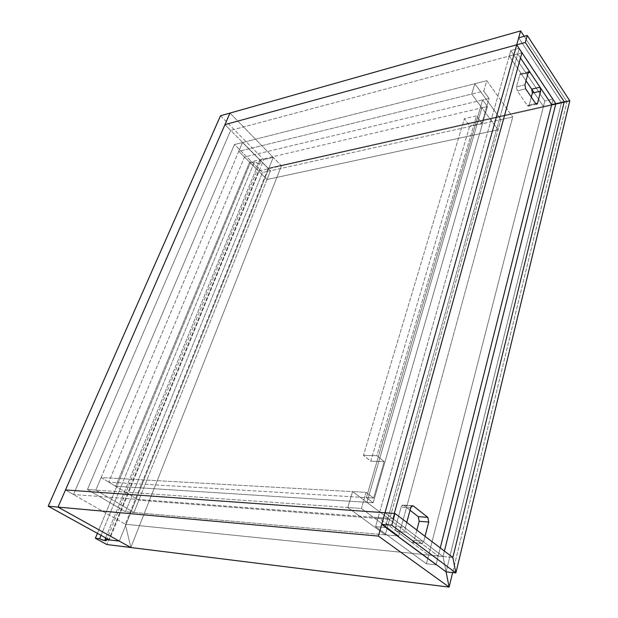 <?xml version="1.0" encoding="UTF-8"?>
<svg xmlns="http://www.w3.org/2000/svg" width="618" height="618" viewBox="0 0 618 618"><rect width="100%" height="100%" fill="white"/><g stroke="black" fill="none" stroke-linecap="round" stroke-linejoin="round"><path stroke-width="0.46" stroke-dasharray="3.09 2.32" d="M373.164 502.735L487.44 106.52L482.635 99.946L366.381 497.621L373.164 502.735L366.381 497.621L108.737 482.117L244.458 157.011L482.635 99.946L487.44 106.52L249.61 162.148L244.458 157.011L249.61 162.148L115.636 486.258L108.737 482.117L115.636 486.258L373.164 502.735L115.636 486.258L249.61 162.148L487.44 106.52L373.164 502.735L366.381 497.621L482.635 99.946L244.458 157.011L108.737 482.117L373.627 498.054L366.126 492.361L361.406 508.475L398.726 536.038L512.731 116.987L500.928 119.606L474.848 83.716L471.743 94.052L238.78 151.348L267.022 179.498L498.085 129.819L471.743 94.052L498.085 129.819L500.928 119.606L270.514 170.761L267.022 179.498L238.78 151.348L242.503 142.511L270.514 170.761L242.503 142.511L474.848 83.716L500.928 119.606L498.085 129.819L267.022 179.498L270.514 170.761L500.928 119.606L474.848 83.716L242.503 142.511L238.78 151.348L471.743 94.052L474.848 83.716L486.822 80.688L512.731 116.987L486.822 80.688L483.77 91.101L489.062 98.409L481.916 123.144L476.501 115.898L376.88 455.69L384.157 461.592L373.627 498.054L384.157 461.592L376.88 455.69L363.461 455.342L464.365 118.679L469.811 125.84L370.769 461.183L363.461 455.342L370.769 461.183L384.157 461.592L376.98 461.376L366.381 497.621L482.635 99.946L475.435 124.589L481.916 123.144L469.811 125.84L464.365 118.679L476.501 115.898L481.916 123.144L489.062 98.409L482.635 99.946L487.44 106.52L373.164 502.735L487.44 106.52L481.885 107.826L366.914 502.334L373.164 502.735L366.914 502.334L481.885 107.826L471.743 94.052L483.77 91.101L486.822 80.688L474.848 83.716L471.743 94.052L474.848 83.716L500.928 119.606L512.731 116.987L398.726 536.038L361.406 508.475L347.818 507.532L385.3 534.84L389.61 519.352L138.857 500.209L101.113 477.536L352.592 491.604L389.61 519.352L352.592 491.604L347.818 507.532L95.821 490.082L133.952 512.476L385.3 534.84L347.818 507.532L352.592 491.604L101.113 477.536L138.857 500.209L133.952 512.476L95.821 490.082L101.113 477.536L95.821 490.082L347.818 507.532L385.3 534.84L133.952 512.476L138.857 500.209L389.61 519.352L385.3 534.84L398.726 536.038L385.3 534.84L500.928 119.606L385.3 534.84L347.818 507.532L361.406 508.475L366.126 492.361L352.592 491.604L347.818 507.532L352.592 491.604L366.914 502.334L352.592 491.604L366.126 492.361L373.627 498.054L366.381 497.621L373.164 502.735M224.96 124.612L230.692 130.398L73.48 494.524L65.5 489.95L73.48 494.524L392.847 518.68L394.299 513.419L392.847 518.68L384.983 512.755L392.847 518.68L73.48 494.524L230.692 130.398L224.96 124.612L268.251 168.281L281.46 165.817L273.233 157.389L119.313 541.121L273.233 157.389L281.46 165.817L258.633 170.931L250.39 162.719L254.477 161.769C258.988 164.179 260.703 163.785 259.622 160.564L273.233 157.389L259.622 160.564L260.417 162.202C259.351 163.94 257.374 163.793 254.477 161.769L250.39 162.719L258.633 170.931L106.844 544.535L258.633 170.931L281.46 165.817L130.838 547.517L281.46 165.817L566.953 101.808L452.639 572.569L566.953 101.808L555.837 103.677L566.953 101.808L281.46 165.817L130.838 547.517L281.46 165.817L268.251 168.281L125.346 524.226L268.251 168.281L551.681 104.612L268.251 168.281L224.96 124.612M521.94 52.684L230.692 130.398L521.94 52.684M97.405 533.334L250.39 162.719L97.405 533.334M101.043 535.342L254.477 161.769L101.043 535.342M105.647 537.884L259.622 160.564L105.647 537.884M443.06 556.509L446.088 571.835L443.06 556.509L444.412 551.086L443.06 556.509L125.346 524.226L443.06 556.509L444.412 551.086L443.06 556.509L452.847 557.498L443.06 556.509L446.088 571.835L561.453 102.735L569.796 100.858L561.453 102.735L446.088 571.835L443.06 556.509L446.088 571.835L443.06 556.509L384.983 512.755L443.06 556.509L452.847 557.498L443.06 556.509L384.983 512.755L443.06 556.509L446.088 571.835L443.06 556.509L428.66 555.041L426.428 563.778L436.014 564.821L385.346 527.478L375.574 526.667L426.428 563.778L375.574 526.667L510.831 50.529L519.244 48.25L553.056 99.127L544.829 101.012L510.831 50.529L544.829 101.012L426.428 563.778L544.829 101.012L553.056 99.127L519.244 48.25L510.831 50.529L375.574 526.667L385.346 527.478L519.244 48.25L385.346 527.478L436.014 564.821L440.263 547.927L436.014 564.821L426.428 563.778L436.014 564.821L438.224 556.015L436.014 564.821L426.428 563.778L375.574 526.667L378.162 517.567L387.911 518.309L385.346 527.478L375.574 526.667L385.346 527.478L436.014 564.821L385.346 527.478L387.911 518.309L438.224 556.015L387.911 518.309L378.162 517.567L375.574 526.667L426.428 563.778L428.66 555.041L378.162 517.567L428.66 555.041L125.346 524.226L130.838 547.517L125.346 524.226L130.838 547.517L125.346 524.226L443.06 556.509M555.837 103.677L561.453 102.735L555.837 103.677L561.453 102.735L518.672 37.829L561.453 102.735L555.837 103.677L566.953 101.808L281.46 165.817L229.996 113.079L281.46 165.817L268.251 168.281L281.46 165.817L566.953 101.808L524.157 36.307L566.953 101.808L555.837 103.677M569.796 100.858L561.453 102.735L569.796 100.858M524.929 84.797L516.517 86.844L519.862 74.647L528.235 72.538L519.862 74.647L520.619 73.72L521.716 74.438L528.166 72.816L521.716 74.438L526.011 80.78L521.716 74.438C520.912 73.442 520.294 73.511 519.862 74.647L516.517 86.844L524.929 84.797M531.31 97.119L529.178 105.184L535.798 103.677L529.178 105.184L528.405 106.149L527.363 105.477L535.729 103.577L527.363 105.477L517.227 90.846L525.64 88.822L517.227 90.846L516.517 86.844L517.227 90.846L527.363 105.477C528.158 106.435 528.761 106.342 529.178 105.184L531.31 97.119M403.801 505.408L411.92 505.933L403.801 505.408L410.043 510.267L403.801 505.408C402.627 504.751 401.708 505.377 401.043 507.27L403.114 505.115L403.801 505.408M410.676 507.903L401.043 507.27L410.676 507.903M416.849 530.105L414.153 540.302L423.778 541.183L425.037 536.331L423.778 541.183L414.153 540.302L412.051 542.527L411.457 542.272L421.685 543.423L423.778 541.183C423.137 543.106 422.241 543.77 421.09 543.168L411.457 542.272L396.71 531.333C395.636 530.267 395.311 528.676 395.744 526.551L405.431 527.347C404.999 529.479 405.323 531.086 406.397 532.16L396.71 531.333L406.397 532.16L421.09 543.168L406.397 532.16C405.323 531.086 404.999 529.479 405.431 527.347L395.744 526.551L401.043 507.27L395.744 526.551C395.311 528.676 395.636 530.267 396.71 531.333L411.457 542.272C412.608 542.874 413.512 542.218 414.153 540.302L416.849 530.105M406.76 522.426L405.431 527.347L406.76 522.426M551.681 104.612L553.056 99.127L551.681 104.612L268.251 168.281L551.681 104.612L553.056 99.127L544.829 101.012L543.438 106.466L544.829 101.012L553.056 99.127L519.244 48.25L517.683 53.82L509.255 56.068L510.831 50.529L519.244 48.25L510.831 50.529L544.829 101.012L510.831 50.529L509.255 56.068L526.011 80.78L509.255 56.068L517.683 53.82L519.244 48.25L553.056 99.127L551.681 104.612M534.076 92.661L543.438 106.466L534.076 92.661M520.472 57.984L517.683 53.82L520.472 57.984M65.5 489.95L125.346 524.226L65.5 489.95M363.461 455.342L376.88 455.69L476.501 115.898L464.365 118.679L363.461 455.342M376.98 461.376L370.769 461.183L469.811 125.84L475.435 124.589L376.98 461.376M481.885 107.826L487.44 106.52L482.635 99.946L489.062 98.409L483.77 91.101L471.743 94.052L481.885 107.826M220.502 115.767L263.778 159.599L109.371 539.939L263.778 159.599L220.502 115.767M229.996 113.079L273.233 157.389L263.778 159.599L273.233 157.389L229.996 113.079M119.313 541.121L273.233 157.389L119.313 541.121M87.455 489.502L234.446 144.55L262.472 172.546L125.531 511.727L87.455 489.502L125.531 511.727L133.952 512.476L270.514 170.761L262.472 172.546L234.446 144.55L242.503 142.511L270.514 170.761L242.503 142.511L95.821 490.082L133.952 512.476L95.821 490.082L87.455 489.502L95.821 490.082L242.503 142.511L234.446 144.55L87.455 489.502M125.531 511.727L262.472 172.546L270.514 170.761L133.952 512.476L125.531 511.727M106.366 540.456L260.417 162.202M528.884 71.642L520.619 73.72M536.756 104.249L528.405 106.149M412.631 505.733L403.114 505.115M421.685 543.423L412.051 542.527"/><path stroke-width="0.93" d="M65.5 489.95L224.96 124.612L516.702 44.82L521.94 52.684L516.702 44.82L384.983 512.755L65.5 489.95L384.983 512.755L516.702 44.82L224.96 124.612L58.015 507.1L130.838 547.517L119.313 541.121L130.838 547.517L106.844 544.535L95.365 538.263L97.405 533.334L95.365 538.263L106.844 544.535L449.108 587.1L130.838 547.517L449.108 587.1L452.639 572.569L449.108 587.1L446.088 571.835L449.108 587.1L378.409 536.084L58.015 507.1L65.5 489.95L384.983 512.755L381.715 524.358L446.088 571.835L455.875 572.94L446.088 571.835L455.875 572.94L569.796 100.858L455.875 572.94L452.847 557.498L455.875 572.94L391.75 525.169L381.715 524.358L391.75 525.169L394.987 513.465L384.983 512.755L394.987 513.465L452.847 557.498L564.234 101.792L452.847 557.498L394.987 513.465L391.75 525.169L455.875 572.94L452.847 557.498L455.875 572.94L446.088 571.835L381.715 524.358L384.983 512.755L378.409 536.084L449.108 587.1L446.088 571.835L449.108 587.1L130.838 547.517L58.015 507.1L378.409 536.084L384.983 512.755L65.5 489.95M394.299 513.419L521.94 52.684L394.299 513.419M105.021 539.414C107.13 541.345 105.338 541.136 99.629 538.772L95.365 538.263L99.629 538.772L101.043 535.342L99.629 538.772C103.43 540.534 105.67 541.098 106.366 540.456L105.021 539.414L105.647 537.884L105.021 539.414L119.313 541.121L105.021 539.414M555.837 103.677L444.412 551.086L555.837 103.677L551.681 104.612L555.837 103.677L444.412 551.086L555.837 103.677L564.234 101.792L555.837 103.677L516.702 44.82L518.672 37.829L527.254 35.442L569.796 100.858L564.234 101.792L569.796 100.858L527.254 35.442L525.315 42.464L516.702 44.82L555.837 103.677L564.234 101.792L525.315 42.464L564.234 101.792L569.796 100.858L551.681 104.612L440.263 547.927L551.681 104.612L520.472 57.984L551.681 104.612L555.837 103.677L516.702 44.82L525.315 42.464L527.254 35.442L518.672 37.829L516.702 44.82L555.837 103.677M528.235 72.538L524.929 84.797L525.64 88.822L535.729 103.577L536.756 104.249L537.529 103.283L540.696 91.101L540.008 87.169L531.696 89.154L532.384 93.063L540.696 91.101L532.384 93.063L531.31 97.119L532.384 93.063L531.696 89.154L540.008 87.169L530.074 72.337L528.985 71.611L528.235 72.538C528.66 71.394 529.278 71.333 530.074 72.337L528.166 72.816L530.074 72.337L540.008 87.169L540.696 91.101L537.529 103.283L535.798 103.677L537.529 103.283C537.119 104.442 536.517 104.542 535.729 103.577L525.64 88.822L524.929 84.797L528.235 72.538M413.427 506.034L412.739 505.733L410.676 507.903L406.76 522.426L410.676 507.903C411.341 505.995 412.26 505.37 413.427 506.034L411.92 505.933L413.427 506.034L427.818 517.343L413.427 506.034M410.043 510.267L418.255 516.656L427.818 517.343L418.255 516.656L419.182 521.298L428.753 522.025L427.818 517.343L428.753 522.025L419.182 521.298L416.849 530.105L419.182 521.298L418.255 516.656L410.043 510.267M425.037 536.331L428.753 522.025L425.037 536.331M526.011 80.78L534.076 92.661L526.011 80.78M520.619 30.9L524.157 36.307L520.619 30.9L516.702 44.82L520.619 30.9L229.996 113.079L520.619 30.9M224.96 124.612L229.996 113.079L224.96 124.612L516.702 44.82L224.96 124.612M48.204 506.212L220.502 115.767L229.996 113.079L58.015 507.1L119.313 541.121L58.015 507.1L48.204 506.212L109.371 539.939L48.204 506.212L58.015 507.1L229.996 113.079L220.502 115.767L48.204 506.212M109.371 539.939L119.313 541.121L109.371 539.939"/></g></svg>
